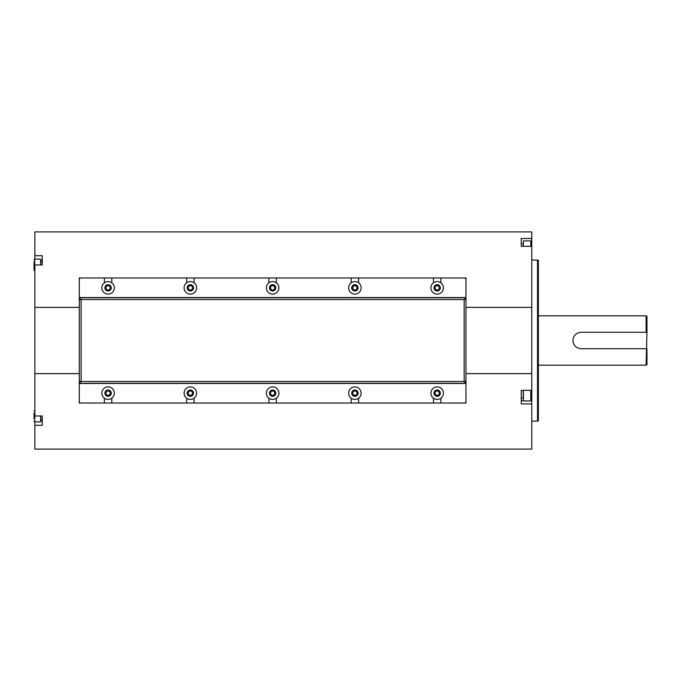 <?xml version="1.0" encoding="UTF-8"?>
<svg xmlns="http://www.w3.org/2000/svg" width="681" height="681" viewBox="0 0 681 681"><rect width="100%" height="100%" fill="white"/><g stroke="black" fill="none" stroke-linecap="round" stroke-linejoin="round"><path stroke-width="1.02" d="M108.092 281.594A6.248 6.248 0 0 0 102.678 290.974A6.248 6.248 0 0 0 113.506 290.974A6.248 6.248 0 0 0 108.092 281.594M106.9 285.79L109.275 285.79L110.467 287.85L109.275 289.902L106.9 289.902L105.717 287.85L106.9 285.79M190.357 281.594A6.248 6.248 0 0 0 184.943 290.974A6.248 6.248 0 0 0 195.779 290.974A6.248 6.248 0 0 0 190.357 281.594M189.173 285.79L191.548 285.79L192.732 287.85L191.548 289.902L189.173 289.902L187.982 287.85L189.173 285.79M272.63 281.594A6.248 6.248 0 0 0 267.216 290.974A6.248 6.248 0 0 0 278.044 290.974A6.248 6.248 0 0 0 272.63 281.594M271.438 285.79L273.813 285.79L275.005 287.85L273.813 289.902L271.438 289.902L270.255 287.85L271.438 285.79M354.895 281.594A6.248 6.248 0 0 0 349.481 290.974A6.248 6.248 0 0 0 360.309 290.974A6.248 6.248 0 0 0 354.895 281.594M353.711 285.79L356.086 285.79L357.27 287.85L356.086 289.902L353.711 289.902L352.52 287.85L353.711 285.79M437.168 281.594A6.248 6.248 0 0 0 431.754 290.974A6.248 6.248 0 0 0 442.582 290.974A6.248 6.248 0 0 0 437.168 281.594M435.976 285.79L438.351 285.79L439.543 287.85L438.351 289.902L435.976 289.902L434.793 287.85L435.976 285.79M80.945 403.024L79.294 403.024L79.294 401.381A1.643 1.643 0 0 0 80.945 403.024L104.389 403.024L104.389 398.189A6.248 6.248 0 0 1 108.092 386.902A6.248 6.248 0 0 0 102.678 396.274A6.248 6.248 0 0 0 113.506 396.274A6.248 6.248 0 0 0 108.092 386.902A6.248 6.248 0 0 1 111.795 398.189L111.795 403.024L186.662 403.024L186.662 398.189M106.9 391.098L109.275 391.098L110.467 393.15L109.275 395.21L106.9 395.21L105.717 393.15L106.9 391.098M194.059 398.189L194.059 403.024L268.927 403.024L268.927 398.189M272.63 386.902A6.248 6.248 0 0 0 267.216 396.274A6.248 6.248 0 0 0 278.044 396.274A6.248 6.248 0 0 0 272.63 386.902A6.248 6.248 0 0 1 276.333 398.189L276.333 403.024L351.192 403.024L351.192 398.189M358.598 398.189L358.598 403.024L433.465 403.024L433.465 398.189M437.168 386.902A6.248 6.248 0 0 0 431.754 396.274A6.248 6.248 0 0 0 442.582 396.274A6.248 6.248 0 0 0 437.168 386.902A6.248 6.248 0 0 1 440.871 398.189L440.871 403.024L464.314 403.024A1.643 1.643 0 0 0 465.957 401.381L465.957 383.284L79.294 383.284L81.107 381.471L79.294 381.632L79.294 401.381M190.357 386.902A6.248 6.248 0 0 0 184.943 396.274A6.248 6.248 0 0 0 195.779 396.274A6.248 6.248 0 0 0 190.357 386.902M189.173 391.098L191.548 391.098L192.732 393.15L191.548 395.21L189.173 395.21L187.982 393.15L189.173 391.098M271.438 391.098L273.813 391.098L275.005 393.15L273.813 395.21L271.438 395.21L270.255 393.15L271.438 391.098M354.895 386.902A6.248 6.248 0 0 0 349.481 396.274A6.248 6.248 0 0 0 360.309 396.274A6.248 6.248 0 0 0 354.895 386.902M353.711 391.098L356.086 391.098L357.27 393.15L356.086 395.21L353.711 395.21L352.52 393.15L353.711 391.098M523.383 246.318L523.383 240.887L530.788 240.887L530.788 246.318M531.606 246.318L531.606 241.712L531.606 246.318M34.05 262.023L34.05 269.974L34.705 270.638L34.705 259.12L40.63 259.12L40.63 265.011M34.05 267.727L34.05 266.297M34.05 269.974L34.705 270.638L34.05 269.974M34.05 418.594L34.05 413.273M530.788 390.366L530.788 400.964L523.383 400.964L523.383 390.366M530.788 400.964L531.606 400.147L531.606 390.366M40.63 415.989L40.63 421.88L34.705 421.88L34.876 410.362M34.05 410.983L34.654 410.371M34.05 416.125L34.05 413.656M435.976 391.098L438.351 391.098L439.543 393.15L438.351 395.21L435.976 395.21L434.793 393.15L435.976 391.098M646.95 348.723L581.131 348.723C576.135 348.238 573.393 345.497 572.908 340.5C573.393 335.503 576.135 332.762 581.131 332.277L646.95 332.277L646.124 365.178L646.95 364.71L646.95 348.723M646.124 332.277L646.95 332.277L646.95 316.29L646.124 315.822L646.124 332.277M465.957 381.471L464.153 381.471L464.153 299.529L465.957 299.368L465.957 297.716L464.153 299.529L465.957 299.529L465.957 383.284L464.153 381.471L465.881 381.632M464.153 299.529L81.107 299.529L81.107 381.471L79.294 381.471L79.294 299.529L81.107 299.529L79.294 299.368L79.294 297.716L465.957 297.716L465.957 279.619A1.643 1.643 0 0 0 464.314 277.976L440.871 277.976L440.871 282.811M433.465 282.811L433.465 277.976L358.598 277.976L358.598 282.811M351.192 282.811L351.192 277.976L276.333 277.976L276.333 282.811M268.927 282.811L268.927 277.976L194.059 277.976L194.059 282.811M186.662 282.811L186.662 277.976L111.795 277.976L111.795 282.811M104.389 282.811L104.389 277.976L80.945 277.976A1.643 1.643 0 0 0 79.294 279.619L79.294 297.716L81.107 299.529M194.059 403.024L186.662 403.024M111.795 403.024L104.389 403.024M465.957 401.381L465.957 403.024L464.314 403.024M440.871 403.024L433.465 403.024M358.598 403.024L351.192 403.024M276.333 403.024L268.927 403.024M351.192 277.976L358.598 277.976M433.465 277.976L440.871 277.976M464.314 277.976L465.957 277.976L465.957 279.619M79.294 279.619L79.294 277.976L80.945 277.976M104.389 277.976L111.795 277.976M186.662 277.976L194.059 277.976M268.927 277.976L276.333 277.976M40.63 260.219L42.273 260.219L42.273 261.172M42.273 264.875L34.876 265.011L34.876 415.989L42.273 415.989L42.273 425.293L34.876 425.293L34.876 421.88M34.876 259.12L34.876 255.707L42.273 255.707L42.273 265.011M42.273 419.828L42.273 415.989M34.876 425.293L34.876 449.094L531.776 449.094L531.776 403.901L521.246 403.901L521.246 390.366L531.776 390.366L531.776 403.901M531.776 238.503L531.776 246.318L521.246 246.318L521.246 238.503L531.776 238.503L531.776 231.906L34.876 231.906L34.876 255.707M79.294 307.386L34.876 307.386M79.294 373.614L34.876 373.614M531.776 246.318L531.776 373.614L465.957 373.614M531.776 307.386L465.957 307.386M531.776 373.614L531.776 390.366M521.246 390.366L521.246 393.976M523.383 400.743L521.246 400.743L521.246 398.496M521.246 246.318L521.246 243.355M537.53 259.878L537.53 421.122L538.356 420.645L538.356 260.355L531.776 259.878M108.092 284.675A3.175 3.175 0 0 1 110.841 289.434A3.175 3.175 0 0 1 105.342 289.434A3.175 3.175 0 0 1 108.092 284.675M190.357 284.675A3.175 3.175 0 0 1 193.106 289.434A3.175 3.175 0 0 1 187.607 289.434A3.175 3.175 0 0 1 190.357 284.675M272.63 284.675A3.175 3.175 0 0 1 275.379 289.434A3.175 3.175 0 0 1 269.88 289.434A3.175 3.175 0 0 1 272.63 284.675M354.895 284.675A3.175 3.175 0 0 1 357.644 289.434A3.175 3.175 0 0 1 352.145 289.434A3.175 3.175 0 0 1 354.895 284.675M437.168 284.675A3.175 3.175 0 0 1 439.917 289.434A3.175 3.175 0 0 1 434.418 289.434A3.175 3.175 0 0 1 437.168 284.675M108.092 389.975A3.175 3.175 0 0 1 110.841 394.742A3.175 3.175 0 0 1 105.342 394.742A3.175 3.175 0 0 1 108.092 389.975M465.957 383.446L79.294 383.446M190.357 389.975A3.175 3.175 0 0 1 193.106 394.742A3.175 3.175 0 0 1 187.607 394.742A3.175 3.175 0 0 1 190.357 389.975M272.63 389.975A3.175 3.175 0 0 1 275.379 394.742A3.175 3.175 0 0 1 269.88 394.742A3.175 3.175 0 0 1 272.63 389.975M354.895 389.975A3.175 3.175 0 0 1 357.644 394.742A3.175 3.175 0 0 1 352.145 394.742A3.175 3.175 0 0 1 354.895 389.975M521.246 243.764L523.221 243.764L523.221 246.318M40.792 265.011L40.792 261.589L42.273 261.589M523.221 390.366L523.221 398.087L521.246 398.087M42.273 419.411L40.792 419.411L40.792 415.989M437.168 389.975A3.175 3.175 0 0 1 439.917 394.742A3.175 3.175 0 0 1 434.418 394.742A3.175 3.175 0 0 1 437.168 389.975M79.294 297.554L465.957 297.554M81.107 381.471L464.153 381.471M40.63 420.781L42.273 420.781M531.776 400.743L531.35 400.743M530.788 240.887L531.606 241.712M34.705 259.12L34.05 259.776M34.705 421.88L34.05 421.224M538.356 365.178L646.124 365.178M538.356 315.822L646.124 315.822M531.776 421.122L537.53 421.122"/></g></svg>
